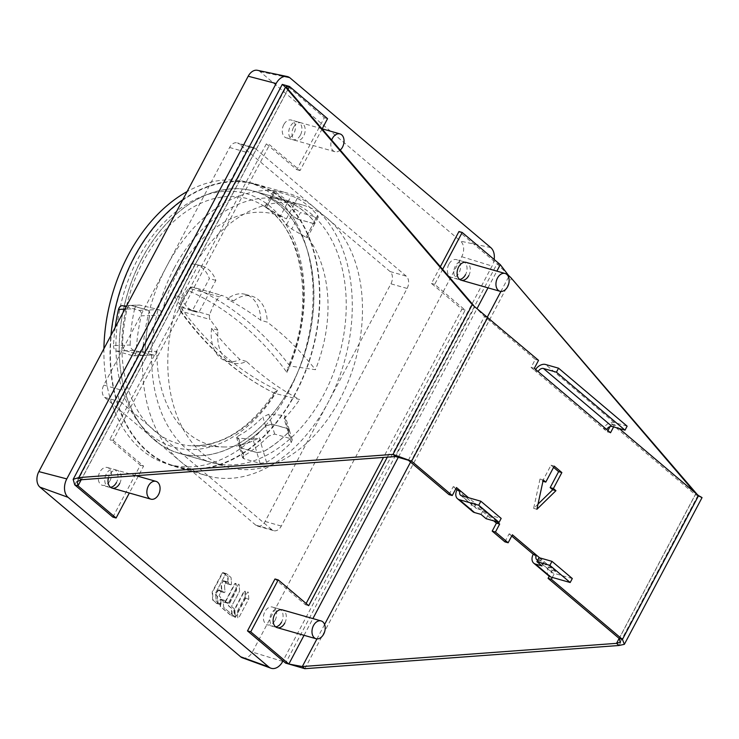 <?xml version="1.0" encoding="UTF-8"?>
<svg xmlns="http://www.w3.org/2000/svg" width="739" height="739" viewBox="0 0 739 739"><rect width="100%" height="100%" fill="white"/><g stroke="black" fill="none" stroke-linecap="round" stroke-linejoin="round"><path stroke-width="0.55" stroke-dasharray="3.69 2.77" d="M297.318 198.237L294.02 204.463L287.914 202.015L271.721 197.396C269.938 196.907 269.809 197.11 271.352 198.006A136.318 93.493 -74.1 0 1 291.674 215.178L297.124 218.864L300.45 212.592L316.643 217.211L318.287 217.044L317.641 215.409A146.922 100.763 -74.1 0 0 297.318 198.237L291.24 195.733L275.047 191.115C273.254 190.634 273.125 190.847 274.649 191.77C273.125 190.847 273.254 190.634 275.047 191.115L271.721 197.396C269.938 196.907 269.809 197.11 271.352 198.006L274.649 191.77A146.922 100.763 105.9 0 1 294.972 208.943L300.45 212.592M141.722 258.973A136.318 93.493 -74.1 0 1 253.939 191.133A136.318 93.493 -74.1 0 1 291.388 385.481A136.318 93.493 -74.1 0 1 179.18 453.33A136.318 93.493 -74.1 0 1 141.722 258.973M190.302 272.83A136.318 93.493 -74.1 0 1 302.51 204.989A136.318 93.493 -74.1 0 1 339.968 399.337A136.318 93.493 -74.1 0 1 227.76 467.177A136.318 93.493 -74.1 0 1 190.302 272.83M316.643 217.211L313.318 223.483L297.124 218.864M313.318 223.483L314.971 223.307L314.343 221.645L317.641 215.409M294.02 204.463A136.318 93.493 -74.1 0 1 314.343 221.645M182.773 199.77A146.922 100.763 -74.1 0 1 255.251 183.937A146.922 100.763 -74.1 0 1 295.618 393.397A146.922 100.763 -74.1 0 1 174.681 466.512A146.922 100.763 -74.1 0 1 110.905 335.506M271.98 529.752L255.786 525.143A9.256 6.346 -74.1 0 0 257.486 526.048A9.256 6.346 -74.1 0 0 265.098 521.448L390.913 283.822A9.256 6.346 -74.1 0 0 390.063 271.536L314.491 207.659A146.922 100.763 105.9 0 0 287.637 193.175A146.922 100.763 105.9 0 0 166.7 266.289A146.922 100.763 105.9 0 0 180.214 461.256A146.922 100.763 105.9 0 0 207.068 475.75A146.922 100.763 105.9 0 0 328.005 402.635A146.922 100.763 105.9 0 0 314.491 207.659L238.919 143.782A9.256 6.346 -74.1 0 0 237.228 142.867L253.422 147.486A9.256 6.346 105.9 0 0 245.801 152.086L119.986 389.721A9.256 6.346 105.9 0 0 120.836 401.998L271.98 529.752A9.256 6.346 105.9 0 0 273.679 530.667A9.256 6.346 105.9 0 0 281.291 526.066L407.106 288.441A9.256 6.346 105.9 0 0 406.256 276.155L255.112 148.4A9.256 6.346 105.9 0 0 253.422 147.486M240.738 445.248L243.898 455.898A146.922 100.763 105.9 0 0 268.516 436.176L265.55 426.172A136.318 93.493 -74.1 0 1 240.738 445.248L239.408 447.03L240.702 447.963L243.888 458.734L260.082 463.353L266.567 462.355L263.407 451.714A136.318 93.493 -74.1 0 0 288.219 432.629L289.282 429.932L287.905 428.731L271.712 424.112L265.55 426.172M243.898 455.898L242.586 457.774L243.888 458.734M288.219 432.629L291.184 442.643A146.922 100.763 -74.1 0 1 266.567 462.355M291.184 442.643L292.238 439.917L290.861 438.698L274.668 434.079L268.516 436.176M115.201 327.395A146.922 100.763 105.9 0 0 113.492 345.667L122.48 345.289A136.318 93.493 -74.1 0 1 126.969 309.031C127.81 306.315 129.242 305.105 131.274 305.401L122.85 305.761M126.157 306.703L139.043 310.371C140.927 311.193 141.639 313.013 141.186 315.858L149.638 315.498A136.318 93.493 -74.1 0 0 145.158 351.755C144.899 354.452 143.8 355.644 141.86 355.339L125.667 350.729C123.699 349.916 122.637 348.106 122.48 345.289M145.158 351.755L136.161 352.133A146.922 100.763 -74.1 0 1 141.186 315.858M136.161 352.133C135.847 354.831 134.71 356.022 132.761 355.727L116.568 351.108C114.6 350.295 113.575 348.475 113.492 345.667M133.5 355.819L142.599 355.431L133.5 355.819M260.082 463.353L256.895 452.582L240.702 447.963M256.895 452.582L263.407 451.714M122.083 305.669L131.274 305.401L147.467 310.02C149.352 310.833 150.072 312.662 149.638 315.498M255.786 525.143L104.642 397.379A9.256 6.346 -74.1 0 1 103.793 385.102L229.607 147.477A9.256 6.346 -74.1 0 1 237.228 142.867M283.776 124.66A9.256 6.346 105.9 0 0 286.316 137.86A9.256 6.346 105.9 0 0 293.937 133.251A9.256 6.346 105.9 0 0 291.397 120.06A9.256 6.346 105.9 0 0 283.776 124.66M340.245 150.082A9.256 6.346 -74.1 0 1 334.896 151.707A9.256 6.346 -74.1 0 1 331.654 140.077M494.169 259.491A13.884 9.524 -74.1 0 1 492.063 266.031L282.991 660.906M448.887 264.229A9.256 6.346 105.9 0 0 451.437 277.43A9.256 6.346 105.9 0 0 459.048 272.82A9.256 6.346 105.9 0 0 456.508 259.629A9.256 6.346 105.9 0 0 448.887 264.229M109.972 480.701A9.256 6.346 105.9 0 0 107.423 467.51A9.256 6.346 105.9 0 0 99.811 472.119A9.256 6.346 105.9 0 0 102.351 485.311A9.256 6.346 105.9 0 0 109.972 480.701M275.084 620.27A9.256 6.346 105.9 0 0 272.543 607.079A9.256 6.346 105.9 0 0 264.922 611.68A9.256 6.346 105.9 0 0 267.463 624.88A9.256 6.346 105.9 0 0 275.084 620.27M242.364 657.793A11.704 8.027 105.9 0 0 252.368 652.084L461.718 256.71A11.704 8.027 105.9 0 0 460.637 241.182L259.962 71.554A11.704 8.027 105.9 0 0 257.44 70.307M245.2 598.156L235.288 616.88L234.328 616.742L233.903 610.682A0.757 0.527 -74 0 1 234.032 610.109L243.944 591.385L244.905 591.523L245.32 597.592A0.757 0.527 -74 0 1 245.2 598.156L248.664 599.153L238.743 617.869A0.757 0.527 -74 0 1 237.782 617.73L237.358 611.661A0.757 0.527 -74 0 1 237.487 611.098L247.408 592.373A0.757 0.527 -74 0 1 248.369 592.521L248.784 598.581A0.757 0.527 -74 0 1 248.664 599.153L238.743 617.869A0.757 0.527 -74 0 1 237.782 617.73L237.358 611.661A0.757 0.527 -74 0 1 237.487 611.098L247.408 592.373A0.757 0.527 -74 0 1 248.369 592.521L248.784 598.581A0.757 0.527 -74 0 1 248.664 599.153L245.588 598.267L235.667 616.991A0.757 0.527 -74 0 1 234.706 616.853L234.281 610.784A0.757 0.527 -74 0 1 234.411 610.22L244.332 591.496A0.757 0.527 -74 0 1 245.293 591.634L245.708 597.703A0.757 0.527 -74 0 1 245.588 598.267M235.667 616.991L234.706 616.853M244.332 591.496L245.293 591.634M225.413 602.054L228.49 602.932L225.035 601.952L234.743 583.616L235.704 583.755L236.12 589.814A0.757 0.527 -74 0 1 236 590.387L228.379 604.779L228.453 605.786L231.205 608.114A0.757 0.527 -74 0 1 231.399 608.557L231.815 614.626L230.928 615.495L220.398 606.599A0.757 0.527 -74 0 1 220.213 606.156L219.788 600.086L220.675 599.218L224.268 602.248L225.035 601.952L224.268 602.248L227.723 603.236A0.757 0.527 106 0 0 228.49 602.932L238.198 584.604A0.757 0.527 -74 0 1 239.159 584.743L239.584 590.803A0.757 0.527 -74 0 1 239.454 591.376L231.834 605.758A0.757 0.527 106 0 0 231.898 606.774L234.66 609.102A0.757 0.527 -74 0 1 234.854 609.546L235.27 615.605A0.757 0.527 -74 0 1 234.383 616.483L223.852 607.587A0.757 0.527 -74 0 1 223.658 607.144L223.233 601.075A0.757 0.527 -74 0 1 224.129 600.207L227.723 603.236A0.757 0.527 106 0 0 228.49 602.932L238.198 584.604A0.757 0.527 -74 0 1 239.159 584.743L239.584 590.803A0.757 0.527 -74 0 1 239.454 591.376L231.834 605.758A0.757 0.527 106 0 0 231.898 606.774L234.66 609.102A0.757 0.527 -74 0 1 234.854 609.546L235.27 615.605A0.757 0.527 -74 0 1 234.383 616.483L223.852 607.587A0.757 0.527 -74 0 1 223.658 607.144L223.233 601.075A0.757 0.527 -74 0 1 224.129 600.207L227.723 603.236L224.647 602.359A0.757 0.527 -74 0 0 225.413 602.054L235.131 583.718A0.757 0.527 -74 0 1 236.092 583.865L236.508 589.925A0.757 0.527 -74 0 1 236.388 590.498L228.757 604.881A0.757 0.527 -74 0 0 228.822 605.897L231.584 608.225A0.757 0.527 -74 0 1 231.778 608.668L232.194 614.728A0.757 0.527 -74 0 1 231.307 615.605L220.776 606.701A0.757 0.527 -74 0 1 220.582 606.257L220.167 600.197A0.757 0.527 -74 0 1 221.053 599.329L224.647 602.359M235.131 583.718L236.092 583.865M231.446 615.679L234.522 616.557L231.307 615.605M220.915 599.246L224.129 600.207L221.053 599.329M223.178 581.131L226.254 582.009L222.799 581.03L223.566 580.725L221.201 584.041A0.757 0.527 -74 0 0 221.081 584.604L221.497 590.673L220.61 591.542L218.689 589.925L217.922 590.23L222.143 590.914A0.757 0.527 106 0 0 221.377 591.218L219.28 595.154A0.757 0.527 106 0 0 219.354 596.17L220.434 597.084A0.757 0.527 -74 0 1 220.628 597.528L221.044 603.587A0.757 0.527 -74 0 1 220.157 604.465L216.324 601.223A0.757 0.527 -74 0 1 216.13 600.779L215.612 593.288A0.757 0.527 -74 0 1 215.733 592.715L225.691 573.926A0.757 0.527 -74 0 1 226.457 573.621L230.882 577.362A0.757 0.527 -74 0 1 231.076 577.806L231.501 583.875A0.757 0.527 -74 0 1 230.605 584.743L227.021 581.713A0.757 0.527 106 0 0 226.254 582.009L224.656 585.029A0.757 0.527 106 0 0 224.527 585.593L224.952 591.662A0.757 0.527 -74 0 1 224.056 592.53L222.143 590.914A0.757 0.527 106 0 0 221.377 591.218L219.28 595.154A0.757 0.527 106 0 0 219.354 596.17L220.434 597.084A0.757 0.527 -74 0 1 220.628 597.528L221.044 603.587A0.757 0.527 -74 0 1 220.157 604.465L216.324 601.223A0.757 0.527 -74 0 1 216.13 600.779L215.612 593.288A0.757 0.527 -74 0 1 215.733 592.715L225.691 573.926A0.757 0.527 -74 0 1 226.457 573.621L230.882 577.362A0.757 0.527 -74 0 1 231.076 577.806L231.501 583.875A0.757 0.527 -74 0 1 230.605 584.743L227.021 581.713A0.757 0.527 106 0 0 226.254 582.009L224.656 585.029A0.757 0.527 106 0 0 224.527 585.593L224.952 591.662A0.757 0.527 -74 0 1 224.056 592.53L222.143 590.914L219.067 590.036A0.757 0.527 -74 0 0 218.301 590.332L216.213 594.276A0.757 0.527 -74 0 0 216.278 595.292L217.358 596.207A0.757 0.527 -74 0 1 217.552 596.65L217.977 602.71A0.757 0.527 -74 0 1 217.081 603.587L213.248 600.345A0.757 0.527 -74 0 1 213.054 599.902L212.536 592.401A0.757 0.527 -74 0 1 212.656 591.837L222.615 573.048A0.757 0.527 -74 0 1 223.381 572.743L227.815 576.485A0.757 0.527 -74 0 1 228.009 576.928L228.425 582.988A0.757 0.527 -74 0 1 227.538 583.865L223.945 580.826A0.757 0.527 -74 0 0 223.178 581.131L221.58 584.152A0.757 0.527 -74 0 0 221.451 584.715L221.876 590.784A0.757 0.527 -74 0 1 220.979 591.653L219.067 590.036M221.118 591.727L224.194 592.604L220.979 591.653M218.301 590.332L221.377 591.218L217.922 590.23L215.834 594.174L216.989 596.096A0.757 0.527 -74 0 1 217.183 596.539L217.599 602.608L216.712 603.477L212.878 600.234A0.757 0.527 -74 0 1 212.684 599.791L212.167 592.299A0.757 0.527 -74 0 1 212.287 591.727L222.236 572.937L223.002 572.633L227.427 576.374A0.757 0.527 -74 0 1 227.621 576.817L228.046 582.886L227.15 583.755L223.566 580.725L227.021 581.713L223.945 580.826M216.85 603.56L220.157 604.465L217.081 603.587M222.615 573.048L225.691 573.926L222.236 572.937L223.002 572.633L226.457 573.621L223.381 572.743M227.289 583.847L230.605 584.743L227.538 583.865M322.167 128.835L300.071 170.57L269.587 144.807L266.345 143.883L109.871 439.419L113.104 440.342L269.587 144.807M113.104 440.342L143.588 466.106L138.609 475.51M138.202 476.286L129.343 493.005M293.494 127.431A9.256 6.346 105.9 0 0 296.034 140.632A9.256 6.346 105.9 0 0 303.655 136.022A9.256 6.346 105.9 0 0 301.106 122.831A9.256 6.346 105.9 0 0 293.494 127.431M119.681 483.472A9.256 6.346 105.9 0 0 117.141 470.281A9.256 6.346 105.9 0 0 109.52 474.891A9.256 6.346 105.9 0 0 108.421 477.736M472.258 304.671L474.798 306.824L473.717 305.558M74.759 484.895L286.215 85.521L285.291 85.216M266.345 143.883L296.829 169.647L324.319 117.732L287.111 85.779M324.319 117.732L327.553 118.656M112.864 517.097L140.355 465.182L109.871 439.419M300.413 135.098A9.256 6.346 -74.1 0 1 292.792 139.708A9.256 6.346 -74.1 0 1 290.251 126.508A9.256 6.346 -74.1 0 1 297.872 121.907A9.256 6.346 -74.1 0 1 300.413 135.098M110.536 487.297A9.256 6.346 -74.1 0 1 108.827 487.158A9.256 6.346 -74.1 0 1 106.287 473.967A9.256 6.346 -74.1 0 1 113.908 469.357A9.256 6.346 -74.1 0 1 116.448 482.549M143.588 466.106L140.355 465.182M300.071 170.57L296.829 169.647M534.306 368.336L531.073 367.422L535.295 359.431L484.498 316.486L474.798 306.824L395.531 456.536M408.371 460.258L484.498 316.486L487.731 317.41M449.016 494.613L453.247 486.631L456.48 487.546M455.815 488.802L453.247 486.631M497.024 521.817L475.537 503.656L472.295 502.732L493.791 520.903M504.903 541.853L509.125 533.863L512.367 534.787M511.702 536.043L509.125 533.863M552.301 577.427L555.552 571.293L551.737 568.069L548.504 567.146L552.31 570.369L549.206 576.226M694.734 492.386L698.346 495.777C703.177 498.252 703.251 498.197 698.567 495.629L695.334 494.705L611.504 423.844L610.063 426.569M607.938 430.578L607.273 431.835L610.516 432.758M627.125 426.163L614.174 422.468A9.256 6.439 -49.8 0 0 603.467 428.611L607.273 431.835M531.073 367.422L534.879 370.636L538.121 371.56M538.02 504.1L533.669 508.358L540.006 479.029L542.546 481.172L550.998 465.2L553.576 467.371M613.61 426.911L614.746 424.768L619.143 428.481M535.295 359.431L538.537 360.355M606.701 429.535L603.467 428.611L534.879 370.636A9.256 6.439 130.2 0 1 535.609 369.435M614.746 424.768L611.504 423.844M619.143 638.413L695.805 493.624L697.958 495.435L695.334 494.705L619.208 638.478M619.07 645.489L698.346 495.777L697.274 494.53M304.856 668.693L511.591 278.233L497.051 263.74L285.596 663.105M500.294 264.664L497.051 263.74L458.947 231.529M387.347 457.145L465.182 310.14L434.698 284.367L442.643 269.365M468.766 275.592A9.256 6.346 105.9 0 0 466.226 262.391L456.508 259.629M284.801 623.042A9.256 6.346 105.9 0 0 282.261 609.851L272.543 607.079M440.342 266.677L431.465 283.453L461.94 309.216L383.467 457.432M306.131 603.495L305.466 604.751L274.982 578.979M459.621 279.416A9.256 6.346 -74.1 0 1 457.912 279.268A9.256 6.346 -74.1 0 1 455.363 266.077A9.256 6.346 -74.1 0 1 462.983 261.477A9.256 6.346 -74.1 0 1 465.524 274.668M275.656 626.866A9.256 6.346 -74.1 0 1 273.947 626.727A9.256 6.346 -74.1 0 1 271.398 613.527A9.256 6.346 -74.1 0 1 279.019 608.927A9.256 6.346 -74.1 0 1 281.559 622.118M434.698 284.367L431.465 283.453M461.94 309.216L465.182 310.14M308.708 605.675L305.466 604.751M552.31 570.369L555.552 571.293M572.3 578.526L552.864 572.984A4.628 3.215 130.2 0 1 551.996 572.531A4.628 3.215 130.2 0 1 551.737 568.069L539.627 557.825M533.262 554.259L548.504 567.146A9.256 6.439 -49.8 0 0 549.003 576.06M539.017 557.659L544.098 561.954L541.983 565.945M537.715 560.125L544.098 561.954M481.024 514.409L483.13 510.418L476.655 508.571A4.628 3.215 130.2 0 1 475.787 508.109A4.628 3.215 130.2 0 1 475.537 503.656L468.498 497.707M457.053 489.846L472.295 502.732A9.256 6.439 -49.8 0 0 472.794 511.647M483.13 510.418L488.211 514.714L501.171 518.409M486.105 518.704L488.211 514.714M554.241 466.124L550.998 465.2M536.902 509.282L533.669 508.358M543.239 479.953L540.006 479.029M277.531 390.229A131.828 90.407 -74.1 0 1 147.07 431.696A131.828 90.407 -74.1 0 1 137.694 259.232A131.828 90.407 -74.1 0 1 267.435 204.287A131.828 90.407 -74.1 0 1 286.944 372.456A458.115 314.186 105.9 0 0 188.75 290.806A4.628 3.353 114.1 0 1 193.553 287.388A4.628 3.178 105.9 0 0 193.258 287.277A4.628 3.178 105.9 0 0 190.163 288.533A4.628 1.875 -139.4 0 0 188.473 288.718A4.628 1.875 -139.4 0 0 188.75 290.806A32.396 22.216 105.9 0 0 183.78 298.168A32.396 22.216 105.9 0 0 180.298 306.777A458.115 314.186 105.9 0 0 277.531 390.229L274.612 392.298L274.834 393.425L299.655 399.503A462.743 317.354 -74.1 0 1 246.457 361.408A34.705 23.805 -74.1 0 1 232.951 362.988A34.705 23.805 -74.1 0 1 218.097 330.213A462.743 317.354 -74.1 0 1 210.107 319.497A4.628 3.178 -74.1 0 1 209.645 315.1A37.015 25.385 -74.1 0 1 213.626 305.253A37.015 25.385 -74.1 0 1 219.307 296.838A4.628 3.178 -74.1 0 1 222.411 295.591A4.628 3.178 -74.1 0 1 222.707 295.692A462.743 317.354 -74.1 0 1 233.589 300.93L227.113 299.083A462.743 317.354 -74.1 0 1 260.775 320.283L267.25 322.13A462.743 317.354 -74.1 0 1 315.442 369.694L289.873 366.008L287.674 367.652C316.292 305.031 302.353 225.506 261.116 204.426A127.274 87.285 -74.1 0 1 289.346 366.008M286.944 372.456L287.674 367.652M156.917 351.284C156.677 353.972 155.402 355.182 153.102 354.886L133.99 350.397L125.722 350.748C123.746 349.935 122.692 348.124 122.535 345.316A136.244 93.437 -74.1 0 1 127.025 309.059L134.664 308.726C135.533 306.029 137.177 304.81 139.597 305.078L158.709 309.567L147.523 310.038C149.407 310.86 150.128 312.68 149.694 315.516A136.244 93.437 105.9 0 0 145.213 351.773L156.917 351.284A119.792 82.149 105.9 0 0 223.206 446.956L192.288 445.811A127.274 87.285 -74.1 0 0 274.834 393.425L275.268 393.601A462.743 317.354 105.9 0 1 180.953 311.184A4.628 2.956 144.5 0 1 179.771 310.389A4.628 2.956 144.5 0 1 180.298 306.777L179.097 306.408C181.101 299.628 184.233 293.734 188.473 288.718A4.628 4.628 0 0 1 193.258 287.277L222.411 295.591M284.109 418.69L285.236 416.196L283.979 415.392L268.811 414.237L271.712 424.02L265.55 426.08A136.244 93.437 -74.1 0 1 240.738 445.164L238.06 436.13L236.637 437.599L237.801 438.098L252.969 439.252L256.895 452.499L263.407 451.631A136.244 93.437 105.9 0 0 288.219 432.546L284.109 418.69A119.792 82.149 105.9 0 0 299.655 399.503M268.811 414.237L262.872 417.036L265.55 426.08M238.06 436.13A125.501 86.066 105.9 0 0 262.872 417.036M252.969 439.252L259.306 437.774L263.407 451.631M223.206 446.956A119.792 82.149 105.9 0 0 259.306 437.774M125.722 350.748L141.916 355.367L153.98 354.979L141.916 355.367C143.865 355.662 144.964 354.471 145.213 351.773M133.99 350.397C131.653 349.593 130.387 347.783 130.175 344.993L122.535 345.316M134.664 308.726A125.501 86.066 105.9 0 0 130.175 344.993M147.523 310.038L130.554 305.336L139.597 305.078L131.33 305.429C129.288 305.124 127.856 306.334 127.025 309.059M158.709 309.567C160.954 310.389 161.85 312.209 161.398 315.026L149.694 315.516M280.598 215.797L266.308 207.594C264.756 206.661 264.765 206.606 266.345 207.428A125.501 86.066 105.9 0 1 267.481 208.056A125.501 86.066 105.9 0 1 286.667 224.591L291.711 229.053L306.001 237.256L313.271 223.529L314.925 223.354L314.297 221.691A136.244 93.437 105.9 0 0 293.965 204.518L287.859 202.07L280.598 215.797L286.372 218.873A119.792 82.149 105.9 0 0 176.695 274.049A119.792 82.149 105.9 0 0 161.398 315.026M287.859 202.07L271.666 197.452L266.308 207.594C264.756 206.661 264.765 206.606 266.345 207.428L271.296 198.061A136.244 93.437 -74.1 0 1 291.628 215.225L297.078 218.92L291.711 229.053M306.001 237.256L307.406 237.561L306.694 236.046A119.792 82.149 105.9 0 1 315.442 369.694M103.913 348.716A146.461 100.439 105.9 0 0 168.335 464.221A146.461 100.439 105.9 0 0 288.903 391.31A146.461 100.439 105.9 0 0 248.655 182.533A146.461 100.439 105.9 0 0 187.124 191.567M295.388 393.157A146.461 100.439 -74.1 0 1 174.81 466.069A146.461 100.439 -74.1 0 1 134.563 257.292A146.461 100.439 -74.1 0 1 255.131 184.38A146.461 100.439 -74.1 0 1 295.388 393.157M291.36 385.425A136.244 93.437 105.9 0 0 253.911 191.207A136.244 93.437 105.9 0 0 141.749 259.029A136.244 93.437 105.9 0 0 179.198 453.247A136.244 93.437 105.9 0 0 291.36 385.425M174.136 268.266A136.244 93.437 -74.1 0 1 286.298 200.445A136.244 93.437 -74.1 0 1 323.747 394.654A136.244 93.437 -74.1 0 1 211.585 462.485A136.244 93.437 -74.1 0 1 174.136 268.266M313.271 223.529L297.078 218.92M271.666 197.452C269.883 196.962 269.763 197.165 271.296 198.061C269.763 197.165 269.883 196.962 271.666 197.452M181.166 297.318A37.015 25.385 105.9 0 0 195.114 311.701A37.015 25.385 105.9 0 0 198.948 312.348L215.862 280.395A37.015 25.385 105.9 0 0 201.913 266.012A37.015 25.385 105.9 0 0 198.07 265.366L181.166 297.318L174.681 295.471L191.595 263.518A37.015 25.385 -74.1 0 1 195.429 264.165A37.015 25.385 -74.1 0 1 209.386 278.548L192.473 310.5A37.015 25.385 -74.1 0 1 188.639 309.853A37.015 25.385 -74.1 0 1 174.681 295.471M288.219 432.546L289.282 429.849L287.905 428.638L283.979 415.392M271.712 424.02L287.905 428.638M240.738 445.164L239.408 446.947L240.702 447.88L237.801 438.098M256.895 452.499L240.702 447.88M233.589 300.93A34.705 23.805 -74.1 0 1 251.981 296.237A34.705 23.805 -74.1 0 1 267.25 322.13M246.457 361.408L239.981 359.56A462.743 317.354 -74.1 0 1 211.613 328.365L218.097 330.213M211.613 328.365A34.705 23.805 105.9 0 0 226.476 361.14A34.705 23.805 105.9 0 0 239.981 359.56M260.775 320.283A34.705 23.805 105.9 0 0 245.505 294.39A34.705 23.805 105.9 0 0 227.113 299.083M191.595 263.518L198.07 265.366M215.862 280.395L209.386 278.548M192.473 310.5L198.948 312.348M116.568 351.108L125.667 350.729M119.986 389.721L103.793 385.102M104.642 397.379L120.836 401.998M265.098 521.448L281.291 526.066M407.106 288.441L390.913 283.822M390.063 271.536L406.256 276.155M255.112 148.4L238.919 143.782M229.607 147.477L245.801 152.086M274.668 434.079L271.712 424.112M287.905 428.731L290.861 438.698M139.043 310.371L147.467 310.02M126.969 309.031L124.882 309.124M287.914 202.015L291.24 195.733M294.972 208.943L291.674 215.178M282.723 661.414L252.368 652.084M461.718 256.71L492.063 266.031M490.779 247.611L460.637 241.182M259.962 71.554L290.104 77.983M287.988 89.216L81.216 479.75M81.318 479.74L288.053 89.28M614.174 422.468L545.585 364.493M508.552 277.023L500.922 291.434M487.398 316.976L410.561 462.106M324.587 624.473L316.957 638.884M304.043 635.309L312.902 618.589M398.497 456.924L477.357 307.978M488.008 287.859L496.867 271.13M552.864 572.984L537.622 560.107M476.655 508.571L461.413 495.684M274.936 393.481C238.013 375.19 206.292 347.496 179.771 310.389A4.628 4.628 0 0 1 179.097 306.408L180.501 306.787A37.015 25.385 105.9 0 1 184.482 296.939A37.015 25.385 105.9 0 1 190.163 288.533L219.307 296.838M289.873 366.008A462.743 317.354 105.9 0 0 193.553 287.388L222.707 295.692M274.612 392.298C250.456 428.047 223.021 445.885 192.288 445.811A127.274 87.285 -74.1 0 1 142.876 262.105A127.274 87.285 -74.1 0 1 261.116 204.426L267.481 208.056M314.297 221.691L306.694 236.046M286.372 218.873L293.965 204.518M209.645 315.1L180.501 306.787A4.628 3.178 105.9 0 0 180.953 311.184L210.107 319.497M286.667 224.591L291.628 215.225M273.596 190.921L270.28 197.174M302.51 204.989L253.939 191.133M255.251 183.937L287.637 193.175M174.681 466.512L207.068 475.75M227.76 467.177L179.18 453.33M257.486 526.048L273.679 530.667M242.586 457.774L239.408 447.03M292.238 439.917L289.282 429.932M318.287 217.044L314.971 223.307M334.896 151.707L286.316 137.86M321.955 128.771L291.397 120.06M457.912 279.268L451.437 277.43M136.124 475.694L107.423 467.51M108.827 487.158L102.351 485.311M273.947 626.727L267.463 624.88M77.262 481.514L286.353 86.602M286.307 87.812L284.598 86.426M292.792 139.708L296.034 140.632M297.872 121.907L301.106 122.831M113.908 469.357L117.141 470.281M696.415 494.095L700.212 496.626L695.981 494.918M462.983 261.477L466.226 262.391M279.019 608.927L282.261 609.851M697.958 495.435L620.28 642.145M536.754 559.645L551.996 572.531M460.545 495.232L475.787 508.109M174.81 466.069L168.335 464.221M255.131 184.38L248.655 182.533M286.298 200.445L253.911 191.207M211.585 462.485L179.198 453.247M239.408 446.947L236.637 437.599M289.282 429.849L285.236 416.196M226.476 361.14L232.951 362.988M245.505 294.39L251.981 296.237M314.925 223.354L307.406 237.561M270.225 197.239L265.144 206.846M201.913 266.012L195.429 264.165M195.114 311.701L188.639 309.853"/><path stroke-width="1.11" d="M110.905 335.506A146.922 100.763 -74.1 0 1 134.313 257.052A146.922 100.763 -74.1 0 1 182.773 199.77M124.882 309.124L118.517 309.392A146.922 100.763 105.9 0 0 115.201 327.395M118.517 309.392C119.385 306.657 120.827 305.447 122.85 305.761L126.157 306.703M122.083 305.669L122.85 305.761M331.654 140.077A9.256 6.346 -74.1 0 1 332.356 138.516A9.256 6.346 -74.1 0 1 339.968 133.907A9.256 6.346 -74.1 0 1 342.517 147.107A9.256 6.346 -74.1 0 1 340.245 150.082M282.991 660.906L282.723 661.414A13.884 9.524 -74.1 0 1 270.844 668.176A13.884 9.524 -74.1 0 1 268.756 666.947L68.071 497.329A13.884 9.524 -74.1 0 1 66.796 478.9L276.137 83.525A13.884 9.524 -74.1 0 1 287.111 76.505A13.884 9.524 -74.1 0 1 290.104 77.983L490.779 247.611A13.884 9.524 -74.1 0 1 494.169 259.491M287.111 76.505L257.44 70.307A11.704 8.027 105.9 0 0 248.193 76.228L38.853 471.602A11.704 8.027 105.9 0 0 39.924 487.13L240.6 656.759A11.704 8.027 105.9 0 0 242.364 657.793L270.844 668.176M507.628 286.667A9.256 6.346 -74.1 0 1 500.007 291.277A9.256 6.346 -74.1 0 1 497.467 278.086A9.256 6.346 -74.1 0 1 505.088 273.476A9.256 6.346 -74.1 0 1 507.628 286.667M148.391 485.966A9.256 6.346 -74.1 0 1 156.003 481.366A9.256 6.346 -74.1 0 1 158.552 494.557A9.256 6.346 -74.1 0 1 150.932 499.167A9.256 6.346 -74.1 0 1 148.391 485.966M313.502 625.536A9.256 6.346 -74.1 0 1 321.123 620.926A9.256 6.346 -74.1 0 1 323.664 634.127A9.256 6.346 -74.1 0 1 316.043 638.727A9.256 6.346 -74.1 0 1 313.502 625.536M81.216 479.75L78.001 485.819L116.097 518.021L112.864 517.097L74.759 484.895L78.001 485.819L77.253 481.532L81.318 479.74L395.531 456.536L392.991 454.393L78.777 477.588L81.318 479.74M322.167 128.835L327.553 118.656L289.457 86.445L287.988 89.216M138.609 475.51L138.202 476.286M129.343 493.005L116.097 518.021M108.421 477.736A9.256 6.346 105.9 0 0 112.069 488.082A9.256 6.346 105.9 0 0 119.681 483.472M473.717 305.558L288.053 89.28L286.363 86.583L289.457 86.445L282.28 84.412L285.513 87.137L472.258 304.671L538.537 360.355L534.306 368.336L538.121 371.56A4.628 3.215 -49.8 0 1 543.47 368.493L612.058 426.468L625.009 430.163L556.43 372.188L558.545 368.188L627.125 426.163L625.009 430.163M288.053 89.28L285.513 87.137L78.777 477.588L73.161 479.362L74.759 484.895M116.448 482.549A9.256 6.346 -74.1 0 1 110.536 487.297M395.531 456.536L408.371 460.258L449.016 494.613L452.25 495.536L411.605 461.182L408.371 460.258M478.733 505.227L499.056 522.399L501.171 518.409L480.849 501.227L478.733 505.227L459.298 499.684A9.256 6.439 130.2 0 1 457.552 498.76A9.256 6.439 130.2 0 1 457.053 489.846L455.815 488.802M493.791 520.903L496.423 523.129L492.202 531.119L504.903 541.853L508.136 542.777L495.435 532.043L499.666 524.053L497.024 521.817M533.761 563.183L549.003 576.06A9.256 6.439 -49.8 0 0 550.749 576.983L570.185 582.517L549.862 565.344L536.902 561.649L541.983 565.945L535.507 564.097A9.256 6.439 130.2 0 1 533.761 563.183A9.256 6.439 130.2 0 1 533.262 554.259L511.702 536.043M549.206 576.226L548.079 578.351L619.208 638.478L620.27 642.163L616.529 643.346L302.316 666.541L304.856 668.693L619.07 645.489L616.529 643.346L619.143 638.413M610.063 426.569L607.938 430.578M553.576 467.371L558.619 471.639L550.167 487.62L552.707 489.763L538.02 504.1M487.731 317.41L411.605 461.182L392.991 454.393L472.258 304.671M613.61 426.911L610.516 432.758L606.701 429.535A4.628 3.215 130.2 0 1 612.058 426.468M619.143 428.481L698.567 495.629C703.251 498.197 703.177 498.252 698.346 495.777M619.208 638.478L622.45 639.401L551.322 579.274L552.301 577.427M508.136 542.777L512.367 534.787L536.496 555.183A4.628 3.215 -49.8 0 0 536.754 559.645A4.628 3.215 -49.8 0 0 537.622 560.107L537.715 560.125M452.25 495.536L456.48 487.546L460.295 490.77A4.628 3.215 -49.8 0 0 460.545 495.232A4.628 3.215 -49.8 0 0 461.413 495.684L480.849 501.227M554.241 466.124L545.779 482.096L543.239 479.953L536.902 509.282L555.94 490.687L553.4 488.534L561.862 472.563L554.241 466.124M535.609 369.435A9.256 6.439 130.2 0 1 545.585 364.493L558.545 368.188M556.43 372.188L543.47 368.493M697.274 494.53L510.797 277.559L694.734 492.386M316.957 638.884L302.316 666.541L288.838 664.028L304.043 635.309M496.867 271.13L500.294 264.664L509.051 276.09L508.552 277.023M285.596 663.105L247.491 630.903L250.733 631.827L288.838 664.028L285.596 663.105L304.856 668.693M500.294 264.664L462.189 232.452L458.947 231.529L440.342 266.677M250.733 631.827L278.224 579.903L308.708 605.675L387.347 457.145M442.643 269.365L462.189 232.452M505.088 273.476L466.226 262.391A9.256 6.346 105.9 0 0 458.605 267.001A9.256 6.346 105.9 0 0 461.145 280.192A9.256 6.346 105.9 0 0 468.766 275.592M321.123 620.926L282.261 609.851A9.256 6.346 105.9 0 0 274.64 614.451A9.256 6.346 105.9 0 0 277.18 627.651A9.256 6.346 105.9 0 0 284.801 623.042M383.467 457.432L306.131 603.495M278.224 579.903L274.982 578.979L247.491 630.903M465.524 274.668A9.256 6.346 -74.1 0 1 459.621 279.416M281.559 622.118A9.256 6.346 -74.1 0 1 275.656 626.866M619.07 645.489L624.363 644.325L622.45 639.401L698.567 495.629M548.079 578.351L551.322 579.274M570.185 582.517L572.3 578.526L551.978 561.354L539.017 557.659L536.902 561.649M539.627 557.825L536.496 555.183L533.262 554.259M549.862 565.344L551.978 561.354M495.435 532.043L492.202 531.119M496.423 523.129L499.666 524.053M457.552 498.76L472.794 511.647A9.256 6.439 -49.8 0 0 474.54 512.561L481.024 514.409L486.105 518.704L499.056 522.399M468.498 497.707L460.295 490.77L457.053 489.846M542.953 481.292L545.779 482.096M561.862 472.563L558.619 471.639M553.4 488.534L550.167 487.62M555.94 490.687L552.707 489.763M187.124 191.567A146.461 100.439 105.9 0 0 128.078 255.445A146.461 100.439 105.9 0 0 103.913 348.716M38.853 471.602L66.796 478.9M68.071 497.329L39.924 487.13M240.6 656.759L268.756 666.947M276.137 83.525L248.193 76.228M606.701 429.535L538.121 371.56M500.922 291.434L487.398 316.976M410.561 462.106L324.587 624.473M312.902 618.589L398.497 456.924M477.357 307.978L488.008 287.859M535.507 564.097L550.749 576.983M459.298 499.684L474.54 512.561M339.968 133.907L321.955 128.771M500.007 291.277L461.145 280.192M156.003 481.366L136.124 475.694M150.932 499.167L112.069 488.082M316.043 638.727L277.18 627.651M73.161 479.371L282.27 84.412M510.797 277.559L507.859 274.788M702.05 497.606L624.363 644.325"/></g></svg>
